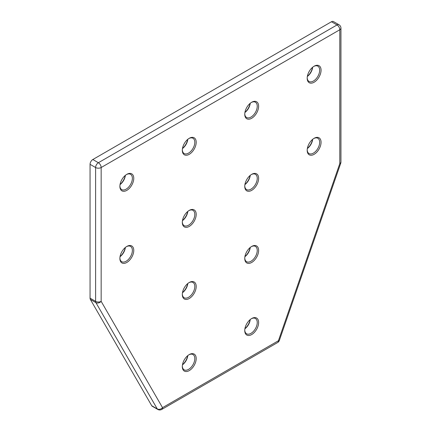 <?xml version="1.0" encoding="UTF-8"?>
<svg xmlns="http://www.w3.org/2000/svg" width="431" height="431" viewBox="0 0 431 431"><rect width="100%" height="100%" fill="white"/><g stroke="black" fill="none" stroke-linecap="round" stroke-linejoin="round"><path stroke-width="0.65" d="M307.368 76.303A9.811 5.662 120 0 0 312.561 67.311M312.68 67.209A8.83 5.097 -60 0 1 307.341 76.459M314.129 66.202L314.129 66.202A9.811 5.662 -60 0 1 321.063 70.205A9.811 5.662 -60 0 1 314.129 82.224A9.811 5.662 -60 0 1 307.19 78.216A9.811 5.662 -60 0 1 314.129 66.202L314.129 66.202M307.201 77.801A8.83 5.097 120 0 0 309.016 81.459A8.83 5.097 120 0 0 313.434 81.023A8.83 5.097 120 0 0 319.199 73.238A8.83 5.097 120 0 0 317.846 66.164A8.83 5.097 120 0 0 313.768 66.417M189.257 138.292L189.257 138.292A9.811 5.662 -60 0 1 196.197 142.3A9.811 5.662 -60 0 1 189.257 154.314A9.811 5.662 -60 0 1 182.318 150.311A9.811 5.662 -60 0 1 189.257 138.292L189.257 138.292M182.329 149.891A8.83 5.097 120 0 0 184.15 153.549A8.83 5.097 120 0 0 188.562 153.113A8.83 5.097 120 0 0 194.333 145.333A8.83 5.097 120 0 0 192.98 138.259A8.83 5.097 120 0 0 188.902 138.513M182.502 148.399A9.811 5.662 120 0 0 187.69 139.407M187.814 139.305A8.83 5.097 -60 0 1 182.475 148.555M251.693 318.531L251.693 318.525A9.811 5.662 -60 0 1 258.627 322.533A9.811 5.662 -60 0 1 251.693 334.548A9.811 5.662 -60 0 1 244.754 330.545A9.811 5.662 -60 0 1 251.693 318.525L251.693 318.525M244.765 330.124A8.83 5.097 120 0 0 246.586 333.783A8.83 5.097 120 0 0 250.998 333.346A8.83 5.097 120 0 0 256.768 325.567A8.83 5.097 120 0 0 255.411 318.493A8.83 5.097 120 0 0 251.338 318.746M244.932 328.632A9.811 5.662 120 0 0 250.125 319.64M250.249 319.538A8.83 5.097 -60 0 1 244.905 328.788M126.822 174.339L126.822 174.339A9.811 5.662 -60 0 1 133.761 178.348A9.811 5.662 -60 0 1 126.822 190.362A9.811 5.662 -60 0 1 119.888 186.354A9.811 5.662 -60 0 1 126.822 174.339L126.822 174.339M119.893 185.939A8.83 5.097 120 0 0 121.714 189.597A8.83 5.097 120 0 0 126.132 189.161A8.83 5.097 120 0 0 131.897 181.381A8.83 5.097 120 0 0 130.545 174.302A8.83 5.097 120 0 0 126.466 174.555M120.066 184.441A9.811 5.662 120 0 0 125.259 175.449M125.378 175.352A8.83 5.097 -60 0 1 120.039 184.597M251.693 102.249L251.693 102.249A9.811 5.662 -60 0 1 258.627 106.252A9.811 5.662 -60 0 1 251.693 118.266A9.811 5.662 -60 0 1 244.754 114.263A9.811 5.662 -60 0 1 251.693 102.249L251.693 102.249M244.765 113.849A8.83 5.097 120 0 0 246.586 117.507A8.83 5.097 120 0 0 250.998 117.065A8.83 5.097 120 0 0 256.768 109.285A8.83 5.097 120 0 0 255.411 102.212A8.83 5.097 120 0 0 251.338 102.465M244.932 112.351A9.811 5.662 120 0 0 250.125 103.359M250.249 103.257A8.83 5.097 -60 0 1 244.905 112.507M314.129 138.297L314.129 138.297A9.811 5.662 -60 0 1 321.063 142.3A9.811 5.662 -60 0 1 314.129 154.314A9.811 5.662 -60 0 1 307.19 150.311A9.811 5.662 -60 0 1 314.129 138.297L314.129 138.297M307.201 149.896A8.83 5.097 120 0 0 309.016 153.549A8.83 5.097 120 0 0 313.434 153.113A8.83 5.097 120 0 0 319.199 145.333A8.83 5.097 120 0 0 317.846 138.259A8.83 5.097 120 0 0 313.768 138.513M307.368 148.399A9.811 5.662 120 0 0 312.561 139.407M312.68 139.305A8.83 5.097 -60 0 1 307.341 148.555M251.693 174.339L251.693 174.339A9.811 5.662 -60 0 1 258.627 178.348A9.811 5.662 -60 0 1 251.693 190.362A9.811 5.662 -60 0 1 244.754 186.359A9.811 5.662 -60 0 1 251.693 174.339L251.693 174.339M244.765 185.939A8.83 5.097 120 0 0 246.586 189.597A8.83 5.097 120 0 0 250.998 189.161A8.83 5.097 120 0 0 256.768 181.381A8.83 5.097 120 0 0 255.411 174.302A8.83 5.097 120 0 0 251.338 174.555M244.932 184.446A9.811 5.662 120 0 0 250.125 175.455M250.249 175.352A8.83 5.097 -60 0 1 244.905 184.603M189.257 210.387L189.257 210.387A9.811 5.662 -60 0 1 196.197 214.39A9.811 5.662 -60 0 1 189.257 226.41A9.811 5.662 -60 0 1 182.318 222.401A9.811 5.662 -60 0 1 189.257 210.387L189.257 210.387M182.329 221.987A8.83 5.097 120 0 0 184.15 225.645A8.83 5.097 120 0 0 188.562 225.208A8.83 5.097 120 0 0 194.333 217.423A8.83 5.097 120 0 0 192.98 210.35A8.83 5.097 120 0 0 188.902 210.603M182.502 220.489A9.811 5.662 120 0 0 187.69 211.497M187.814 211.395A8.83 5.097 -60 0 1 182.475 220.645M126.822 246.435L126.822 246.435A9.811 5.662 -60 0 1 133.761 250.438A9.811 5.662 -60 0 1 126.822 262.452A9.811 5.662 -60 0 1 119.888 258.449A9.811 5.662 -60 0 1 126.822 246.435L126.822 246.435M119.893 258.034A8.83 5.097 120 0 0 121.714 261.692A8.83 5.097 120 0 0 126.132 261.251A8.83 5.097 120 0 0 131.897 253.471A8.83 5.097 120 0 0 130.545 246.397A8.83 5.097 120 0 0 126.466 246.651M120.066 256.537A9.811 5.662 120 0 0 125.259 247.545M125.378 247.442A8.83 5.097 -60 0 1 120.039 256.693M189.257 282.483L189.257 282.483A9.811 5.662 -60 0 1 196.197 286.486A9.811 5.662 -60 0 1 189.257 298.5A9.811 5.662 -60 0 1 182.318 294.497A9.811 5.662 -60 0 1 189.257 282.483L189.257 282.483M182.329 294.082A8.83 5.097 120 0 0 184.15 297.735A8.83 5.097 120 0 0 188.562 297.298A8.83 5.097 120 0 0 194.333 289.519A8.83 5.097 120 0 0 192.98 282.445A8.83 5.097 120 0 0 188.902 282.698M182.502 292.584A9.811 5.662 120 0 0 187.69 283.593M187.814 283.49A8.83 5.097 -60 0 1 182.475 292.741M251.693 246.435L251.693 246.435A9.811 5.662 -60 0 1 258.627 250.438A9.811 5.662 -60 0 1 251.693 262.457A9.811 5.662 -60 0 1 244.754 258.449A9.811 5.662 -60 0 1 251.693 246.435L251.693 246.435M244.765 258.034A8.83 5.097 120 0 0 246.586 261.692A8.83 5.097 120 0 0 250.998 261.256A8.83 5.097 120 0 0 256.768 253.471A8.83 5.097 120 0 0 255.411 246.397A8.83 5.097 120 0 0 251.338 246.651M244.932 256.537A9.811 5.662 120 0 0 250.125 247.545M250.249 247.442A8.83 5.097 -60 0 1 244.905 256.693M189.257 354.573L189.257 354.573A9.811 5.662 -60 0 1 196.197 358.581A9.811 5.662 -60 0 1 189.257 370.595A9.811 5.662 -60 0 1 182.318 366.587A9.811 5.662 -60 0 1 189.257 354.573L189.257 354.573M182.329 366.172A8.83 5.097 120 0 0 184.15 369.83A8.83 5.097 120 0 0 188.562 369.394A8.83 5.097 120 0 0 194.333 361.614A8.83 5.097 120 0 0 192.98 354.535A8.83 5.097 120 0 0 188.902 354.788M182.502 364.674A9.811 5.662 120 0 0 187.69 355.683M187.814 355.586A8.83 5.097 -60 0 1 182.475 364.831M340.727 163.257A3.922 3.922 0 0 0 340.943 161.97A3.922 2.268 0 0 1 339.795 163.57A3.922 1.013 -160.9 0 0 340.727 163.257L279.353 340.431A3.922 1.013 -160.9 0 1 278.421 340.743A3.922 2.268 -120 0 1 277.607 342.543L161.717 409.45A3.922 2.268 -120 0 0 162.53 407.656L278.421 340.743L339.795 163.57L339.795 29.755L101.156 167.53L101.156 301.35L162.53 407.656A3.922 3.039 -30 0 1 157.272 408.917A3.922 2.268 -60 0 0 157.794 409.45L152.245 406.244A3.922 2.268 -60 0 1 151.723 405.711L157.272 408.917L95.897 302.61L90.348 299.41L151.723 405.711M90.348 299.41A3.922 2.268 -60 0 1 90.057 298.144L95.607 301.35L95.607 167.53L90.057 164.33L90.057 298.144M90.057 164.33A3.922 2.268 -60 0 1 92.832 159.518L98.381 162.724L337.02 24.95L331.471 21.744L92.832 159.518M331.471 21.744A3.922 2.268 -60 0 1 333.432 21.55L338.981 24.756A3.922 2.268 -60 0 0 337.02 24.95A3.922 2.268 -120 0 1 339.795 29.755A3.922 2.268 0 0 0 340.943 28.155L340.943 161.97M95.897 302.61A3.922 2.268 -60 0 1 95.607 301.35A3.922 2.268 180 0 0 101.156 301.35A3.922 3.039 -30 0 1 95.897 302.61M95.607 167.53A3.922 2.268 -60 0 1 98.381 162.724A3.922 2.268 -120 0 1 101.156 167.53A3.922 2.268 180 0 1 95.607 167.53M340.943 28.155A3.922 3.922 0 0 0 338.981 24.756M277.607 342.543A3.922 3.922 0 0 0 279.353 340.431M157.794 409.45A3.922 3.922 0 0 0 161.717 409.45"/></g></svg>
